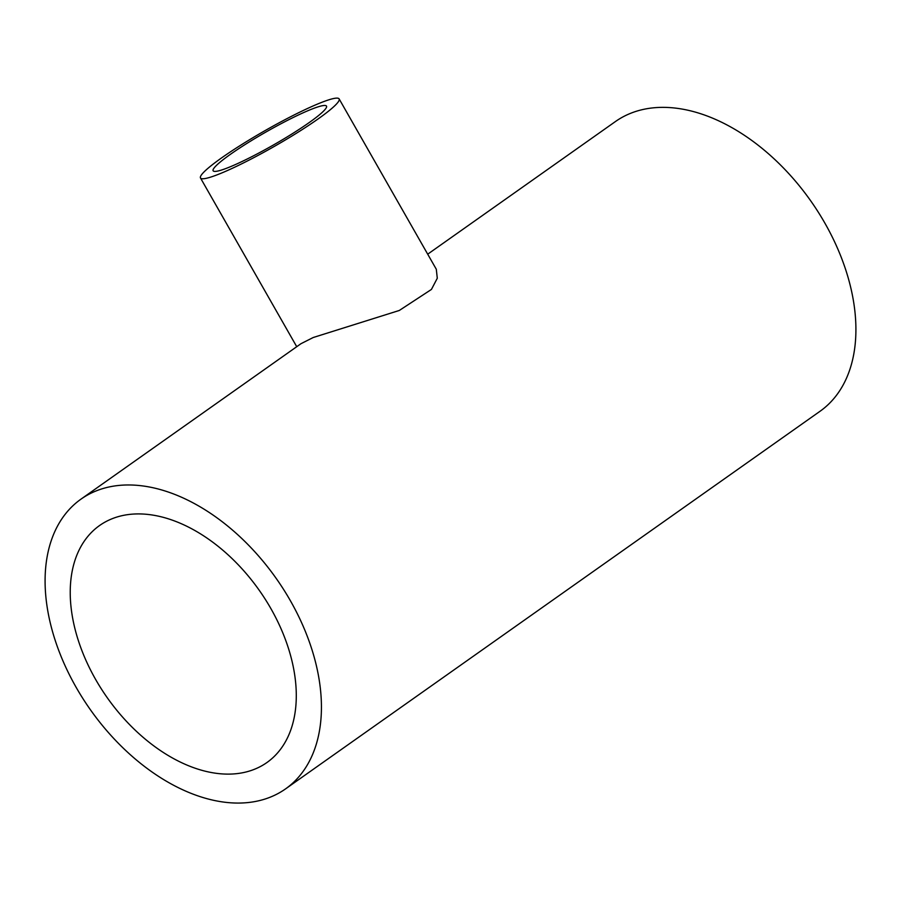 <?xml version="1.0" encoding="UTF-8"?>
<svg xmlns="http://www.w3.org/2000/svg" width="901" height="901" viewBox="0 0 901 901"><rect width="100%" height="100%" fill="white"/><g stroke="black" fill="none" stroke-linecap="round" stroke-linejoin="round"><path stroke-width="1.35" d="M310.71 109.55A65.266 7.49 -29.7 0 0 246.84 143.45A65.266 7.49 -29.7 0 0 213.132 170.773A65.266 7.49 -29.7 0 0 228.922 167.327A65.266 7.49 -29.7 0 0 292.791 133.427A65.266 7.49 -29.7 0 0 326.5 106.104A65.266 7.49 -29.7 0 0 310.71 109.55M219.81 173.769A79.806 9.156 -29.7 0 0 297.904 132.312A79.806 9.156 -29.7 0 0 339.136 98.907A79.806 9.156 -29.7 0 0 319.821 103.119A79.806 9.156 -29.7 0 0 241.727 144.565A79.806 9.156 -29.7 0 0 200.495 177.981A79.806 9.156 -29.7 0 0 219.81 173.769M80.932 499.177A177.351 113.763 54.8 0 1 95.968 490.989A177.351 113.763 54.8 0 1 283.578 589.423A177.351 113.763 54.8 0 1 285.594 788.859A177.351 113.763 54.8 0 1 270.548 797.047A177.351 113.763 54.8 0 1 82.937 698.613A177.351 113.763 54.8 0 1 80.932 499.177L301.002 343.686L313.21 337.515L399.312 310.462L431.433 289.435L437.289 278.24L436.298 269.253L339.136 98.907M254.656 769.195A145.072 93.051 54.8 0 1 101.194 688.679A145.072 93.051 54.8 0 1 99.549 525.542A145.072 93.051 54.8 0 1 111.859 518.841A145.072 93.051 54.8 0 1 265.322 599.356A145.072 93.051 54.8 0 1 266.966 762.505A145.072 93.051 54.8 0 1 254.656 769.195M427.705 254.183L615.406 121.567A177.351 113.763 54.8 0 1 630.452 113.38A177.351 113.763 54.8 0 1 818.063 211.814A177.351 113.763 54.8 0 1 820.068 411.25L285.594 788.859M200.495 177.981L296.733 346.705"/></g></svg>
